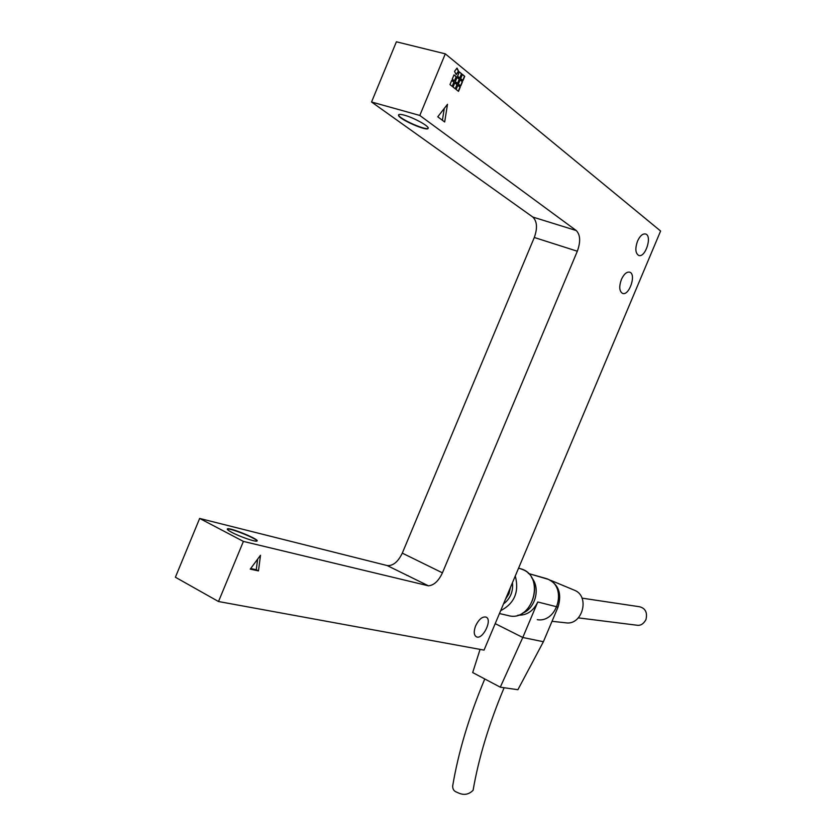 <?xml version="1.0" encoding="UTF-8"?>
<svg xmlns="http://www.w3.org/2000/svg" width="836" height="836" viewBox="0 0 836 836"><rect width="100%" height="100%" fill="white"/><g stroke="black" fill="none" stroke-linecap="round" stroke-linejoin="round"><path stroke-width="1.25" d="M577.321 251.228C580.748 241.708 580.393 234.811 576.244 230.537L419.797 115.452L445.306 53.849L660.607 231.029L484.044 650.115L218.509 601.523L243.401 541.414L428.429 585.817C433.915 585.336 438.586 581.01 442.432 572.838L577.321 251.228L534.298 237.487L402.294 553.139C398.051 561.897 393.004 566.035 387.162 565.554L199.658 518.445L243.401 541.414M445.306 53.849L396.4 41.8L371.55 102.002L532.814 217.057C537.13 221.331 537.632 228.144 534.298 237.487M387.162 565.554L428.429 585.817M406.798 575.377L408.302 575.753M231.844 532.396C228.322 530.526 226.828 529.355 227.371 528.885C229.294 527.004 260.184 539.669 256.997 541.028C256.004 542.24 240.026 536.775 231.844 532.396M621.409 279.433C623.917 274.093 626.655 271.669 629.644 272.17C636.645 273.957 629.215 296.184 622.569 293.405C619.277 291.325 618.891 286.664 621.409 279.433M637.534 241.113C639.968 235.888 642.644 233.505 645.549 233.986C652.55 235.689 645.382 258.146 638.725 255.44C635.37 253.308 634.973 248.532 637.534 241.113M475.653 625.798C478.871 619.267 482.341 616.372 486.04 617.093C492.801 619.528 482.717 640.188 476.405 636.813C473.813 635.109 473.563 631.431 475.653 625.798M404.446 115.201C413.538 117.625 428.586 125.818 428.147 128.065C428.972 132.443 398.061 118.973 398.479 115.138C398.553 114.124 400.538 114.145 404.446 115.201M398.605 114.751L398.605 114.835C398.176 118.681 429.098 132.151 428.272 127.772M257.007 541.028C257.154 538.656 228.928 527.391 227.246 529.178L227.371 528.885M452.245 79.127L454 74.874L456.404 76.807L454.638 81.05L452.245 79.127M454.439 80.883L456.153 76.745L453.958 74.968M453.06 87.048L454.826 82.806L457.208 84.708L455.453 88.94L453.06 87.048M455.244 88.773L456.958 84.645L454.784 82.91M460.636 78.615L462.392 74.394L464.743 76.316L462.998 80.528L460.636 78.615M462.799 80.361L464.502 76.254L462.35 74.498M455.327 81.594L457.083 77.351L459.455 79.274L457.71 83.506L455.327 81.594M457.501 83.339L459.215 79.211L457.041 77.455M458.389 84.049L460.134 79.828L462.496 81.729L460.751 85.941L458.389 84.049M460.542 85.784L462.256 81.667L460.093 79.922M457.585 76.149L459.34 71.906L461.712 73.84L459.957 78.072L457.585 76.149M459.758 77.905L461.472 73.777L459.298 72.011M449.977 84.593L451.733 80.34L454.136 82.262L452.38 86.505L449.977 84.593M452.171 86.338L453.896 82.2L451.701 80.444M456.132 89.483L457.888 85.251L460.249 87.153L458.504 91.364L456.132 89.483M458.295 91.197L460.009 87.08L457.846 85.356M454.544 71.394L457.02 68.061L458.661 71.353L456.195 74.676L454.544 71.394M456.069 74.435L458.41 71.29L456.895 68.238M250.246 569.128L260.498 555.271L258.47 570.915L250.246 569.128M250.695 568.522L256.265 569.734L257.634 559.138M258.47 570.915L256.265 569.734M444.679 121.983L437.761 116.81L447.49 104.312L444.679 121.983M442.401 120.279L444.282 108.44M199.658 518.445L175.393 577.237L218.509 601.523M371.55 102.002L419.797 115.452M505.466 599.266L508.946 593.79L510.482 587.353M503.481 603.968C510.326 598.733 513.314 591.627 512.468 582.65M500.659 610.667C514.464 603.435 519.344 591.867 515.289 575.941C519.344 591.867 514.464 603.435 500.659 610.667M520.713 568.783L518.571 568.167L520.713 568.783C545.992 575.241 533.044 623.039 507.995 615.505C531.518 622.715 545.887 578.972 523.054 569.703L519.982 568.574M522.416 613.206C535.479 608.639 540.787 587.833 531.539 577.551C540.787 587.833 535.479 608.639 522.416 613.206M537.276 619.685C557.466 623.092 567.341 587.018 548.343 579.369L528.394 573.486L546.671 578.679M552.021 621.305L565.878 622.82C582.305 625.579 590.216 596.601 574.76 590.362L573.768 589.944M578.355 617.877L637.189 625.255C640.669 625.746 643.584 623.865 645.967 619.591C647.587 612.569 645.444 608.294 639.55 606.748L581.981 598.127M495.205 623.635L522.782 637.481L537.778 601.983C533.368 611.095 526.753 615.495 517.944 615.181M537.778 601.983L558.03 607.103C562.116 593.476 558.553 584.061 547.308 578.857M484.775 678.968C469.1 716.327 458.389 752.034 452.652 786.112C452.694 789.09 453.885 791.044 456.226 791.974C458.159 792.58 465.589 797.91 473.103 790.26L473.239 789.518M558.03 607.103L543.39 641.735L517.902 689.71L500.283 687.182L522.782 637.481L543.39 641.735M480.083 649.394L472.685 672.562L500.283 687.182M576.244 230.537L532.814 217.057M442.432 572.838L402.294 553.139M507.995 615.505L499.447 613.551M574.666 590.32L550.725 580.351M473.103 790.26C478.704 757.886 489.039 723.715 504.118 687.735"/></g></svg>
